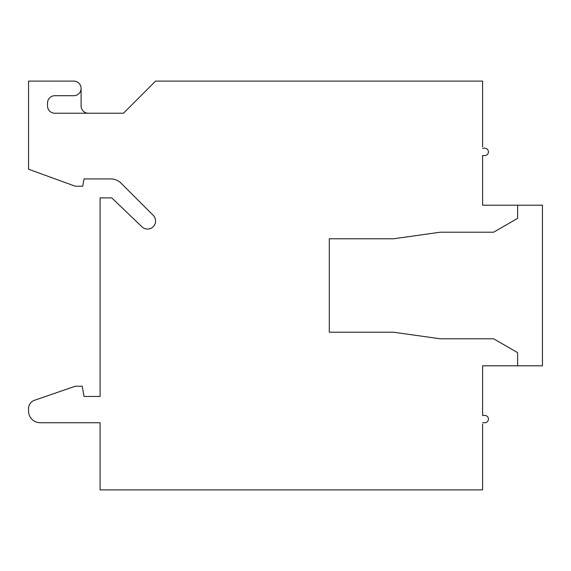<?xml version="1.0" encoding="UTF-8"?>
<svg xmlns="http://www.w3.org/2000/svg" width="571" height="571" viewBox="0 0 571 571"><rect width="100%" height="100%" fill="white"/><g stroke="black" fill="none" stroke-linecap="round" stroke-linejoin="round"><path stroke-width="0.86" d="M482.595 146.804L482.595 81.111L155.562 81.111L123.443 113.229L54.83 113.229A7.302 7.302 0 0 1 47.529 105.928L47.529 103.008A7.302 7.302 0 0 1 54.83 95.707L73.809 95.707A7.302 7.302 0 0 0 81.111 88.405A7.302 7.302 0 0 0 73.809 81.111L28.55 81.111L28.55 169.223L75.265 186.225L82.738 186.225L84.03 178.923L110.745 178.923A14.596 14.596 0 0 1 121.073 183.198L153.471 215.595A8.037 8.037 0 0 1 153.242 226.694A8.037 8.037 0 0 1 142.143 226.987L111.766 197.901L100.089 197.901L100.089 396.452L84.03 396.452L82.224 386.239L75.265 386.239L34.46 400.285A8.758 8.758 0 0 0 28.55 408.572L28.55 411.056A11.677 11.677 0 0 0 40.227 422.733L100.089 422.733L100.089 489.889L482.595 489.889L482.595 424.196M88.405 113.229A7.302 7.302 0 0 1 81.111 105.928L81.111 88.405M484.779 422.733L482.595 422.733L484.779 422.733A3.647 3.647 0 0 0 488.433 419.085A3.647 3.647 0 0 0 484.779 415.438L482.595 415.438L482.595 365.797L517.633 365.797L517.633 352.657L493.608 338.789L440.255 338.789L393.505 332.215L329.296 332.215L329.296 238.785L393.505 238.785L440.255 232.211L493.608 232.211L517.633 218.343L517.633 205.203L482.595 205.203L482.595 155.562L484.779 155.562A3.647 3.647 0 0 0 488.433 151.915A3.647 3.647 0 0 0 484.779 148.267L482.595 148.267L484.779 148.267M484.779 155.562L482.595 155.562L482.595 205.203M517.633 205.203L542.45 205.203L542.45 365.797L517.633 365.797M482.595 374.348L482.595 415.438L484.779 415.438"/></g></svg>
